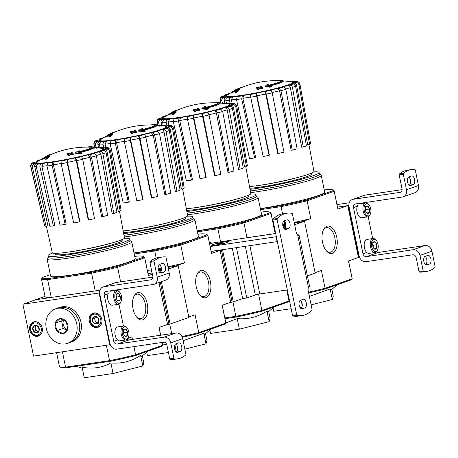 <?xml version="1.0" encoding="UTF-8"?>
<svg xmlns="http://www.w3.org/2000/svg" width="458" height="458" viewBox="0 0 458 458"><rect width="100%" height="100%" fill="white"/><g stroke="black" fill="none" stroke-linecap="round" stroke-linejoin="round"><path stroke-width="0.69" d="M133.627 297.047A12.418 6.675 -98.4 0 1 137.142 294.162A12.418 6.675 -98.4 0 1 145.558 305.469A12.418 6.675 -98.4 0 1 140.772 318.722A12.418 6.675 -98.4 0 1 136.57 316.982M133.902 346.62L135.579 354.784L135.167 355.654A51.903 4.517 168.4 0 1 109.943 361.333L109.536 360.646L65.568 367.144L62.425 351.836M162.149 342.447L162.682 345.051A52.733 4.591 168.4 0 1 162.67 345.275L135.579 354.784A52.733 4.591 168.4 0 1 109.536 360.646L106.399 345.343M134.749 256.457L137.738 256.016A51.903 4.517 168.4 0 1 143.463 256.543A51.903 4.517 168.4 0 1 143.732 257.087L116.87 266.51L117.614 267.26A52.733 4.591 168.4 0 1 91.571 273.123L91.646 272.189L48.05 278.63L47.603 279.62L91.571 273.123L95.23 290.95L99.987 290.252L35.701 299.75L22.9 304.238L33.549 356.106L110.263 344.662M48.05 278.63A51.903 4.517 168.4 0 1 42.062 277.565L41.42 278.516A52.733 4.591 168.4 0 0 41.403 278.739A52.733 4.591 168.4 0 0 47.603 279.62L51.262 297.448L35.151 299.83L45.021 296.366M88.663 147.138L88.589 146.778A23.587 2.055 168.4 0 1 90.89 146.726A91.348 91.348 0 0 1 92.35 146.8A24.915 2.17 168.4 0 1 93.672 147.213A24.915 2.17 168.4 0 1 78.135 152.48A89.814 79.245 -111 0 1 81.988 152.863L82.085 153.35A87.02 82.972 -85.5 0 0 80.305 153.688A89.556 79.016 69 0 0 75.622 153.327L75.524 152.84A89.556 79.016 69 0 1 80.207 153.201L80.305 153.688M93.672 147.213L93.77 147.699A24.915 2.17 168.4 0 1 79.698 152.611M48.714 155.52A91.348 91.348 0 0 1 90.993 147.213A23.587 2.055 168.4 0 1 92.178 147.402M90.89 146.726A23.587 2.055 168.4 0 1 92.298 147.127A23.587 2.055 168.4 0 1 77.648 152.096A89.648 41.46 -99 0 1 79.297 150.802L79.4 151.289A89.648 41.46 -99 0 0 78.639 151.856M79.297 150.802A88.984 84.844 94.5 0 0 77.545 151.14A89.894 41.575 81 0 0 75.524 152.84M80.207 153.201A87.02 82.972 -85.5 0 1 81.988 152.863M41.884 158.789A87.02 11.822 77.7 0 1 42.153 158.823L42.251 159.31A87.02 11.822 77.7 0 0 41.981 159.275L41.884 158.789A89.814 70.83 -108 0 1 44.97 157.38A24.915 2.17 168.4 0 1 44.861 157.231A24.915 2.17 168.4 0 1 45.92 156.333A91.348 91.348 0 0 1 47.226 155.691A23.587 2.055 168.4 0 1 53.071 153.648M42.153 158.823A89.556 70.624 72 0 1 45.937 157.209L46.04 157.695A89.894 54.72 -97.8 0 1 48.788 155.886L48.691 155.399A88.984 12.091 -102.3 0 0 48.422 155.365A89.648 54.565 82.2 0 0 46.184 156.745A23.587 2.055 168.4 0 1 46.092 156.607A23.587 2.055 168.4 0 1 47.226 155.691M42.251 159.31A89.556 70.624 72 0 1 46.04 157.695M45.937 157.209A89.894 54.72 -97.8 0 1 48.691 155.399M49.779 155.857A89.797 75.307 -109.3 0 0 48.714 156.218A90.249 48.525 81.6 0 0 45.6 158.897L45.703 159.384A88.297 74.053 70.7 0 1 46.768 159.018A90.449 48.628 -98.4 0 1 49.882 156.344L49.779 155.857A90.449 48.628 -98.4 0 0 46.67 158.531L46.768 159.018M45.6 158.897A88.297 74.053 70.7 0 1 46.67 158.531M72.267 152.737A89.797 75.307 -109.3 0 0 71.116 152.703A90.449 48.628 81.6 0 0 69.856 153.711A89.258 74.86 -109.3 0 0 67.572 153.705A90.787 48.811 81.6 0 0 66.948 154.237A88.961 74.608 70.7 0 1 69.238 154.249A90.449 48.628 81.6 0 0 68.007 155.376A88.297 74.053 70.7 0 1 69.152 155.417A90.249 48.525 -98.4 0 1 70.383 154.283A88.961 74.608 70.7 0 1 72.696 154.409A89.797 48.279 -98.4 0 1 73.32 153.877A89.258 74.86 -109.3 0 0 71.007 153.745A90.249 48.525 -98.4 0 1 72.267 152.737L72.364 153.224A90.249 48.525 -98.4 0 0 71.66 153.774M66.948 154.237L67.051 154.724A88.961 74.608 70.7 0 1 68.706 154.724M68.007 155.376L68.105 155.863A88.297 74.053 70.7 0 1 69.255 155.903A90.249 48.525 -98.4 0 1 70.486 154.77A88.961 74.608 70.7 0 1 72.793 154.896A89.797 48.279 -98.4 0 1 73.417 154.357L73.32 153.877M69.152 155.417L69.255 155.903M70.383 154.283L70.486 154.77M72.696 154.409L72.793 154.896M96.352 155.823A40.877 3.561 168.4 0 1 91.468 157.14L89.528 154.752L88.102 154.867L90.043 157.226L101.636 216.714L102.752 216.628A39.279 3.418 168.4 0 0 107.63 215.317L96.352 155.823L94.405 153.441L92.98 153.55A35.913 3.126 168.4 0 0 98.275 151.959L100.342 151.655C101.659 151.615 102.523 152.342 102.936 153.842L113.796 213.457A39.279 3.418 168.4 0 0 116.956 212.346L106.096 152.732A40.877 3.561 168.4 0 1 102.936 153.842M106.096 152.732C105.683 151.237 104.819 150.505 103.497 150.545L101.43 150.848A35.913 3.126 168.4 0 0 104.138 149.64L106.537 149.182C108.059 149.05 109.038 149.732 109.462 151.22L120.116 210.932A39.279 3.418 168.4 0 0 121.072 210.199L110.418 150.487A40.877 3.561 168.4 0 1 109.462 151.22M110.418 150.487C109.994 148.999 109.015 148.318 107.493 148.449L105.094 148.902A35.913 3.126 168.4 0 0 104.808 148.255L108.529 147.82L106.491 147.424L103.416 148.008A35.913 3.126 168.4 0 0 100.182 148.026L102.495 147.442L98.373 147.837M40.447 159.859L36.142 161.182L38.581 160.781L35.123 162.264M38.581 160.781A35.913 3.126 168.4 0 0 35.873 161.989L32.713 162.727L31.052 164.079L30.612 166.128L44.512 225.227M31.052 164.079L32.518 163.18L34.917 162.727L33.325 163.792M34.917 162.727A35.913 3.126 168.4 0 0 35.203 163.369L32.839 163.901C31.396 164.388 30.778 165.395 30.972 166.935L44.689 226.012A39.279 3.418 168.4 0 0 46.081 226.258L47.935 225.84L34.716 166.632C34.533 165.098 35.157 164.096 36.594 163.621L34.23 164.153C32.787 164.634 32.169 165.647 32.363 167.181A40.877 3.561 168.4 0 1 30.972 166.935M36.594 163.621A35.913 3.126 168.4 0 0 39.829 163.603L37.859 164.13C36.669 164.611 36.176 165.624 36.388 167.159L49.859 226.235A39.279 3.418 168.4 0 0 53.386 225.96L54.926 225.548L41.878 166.334L43.355 163.323L41.392 163.855C40.195 164.336 39.703 165.344 39.92 166.884A40.877 3.561 168.4 0 1 36.388 167.159M43.355 163.323A35.913 3.126 168.4 0 0 49.052 162.647L47.781 163.094L47.008 166.036L60.027 225.17A39.279 3.418 168.4 0 0 65.15 224.409L66.152 224.059L53.403 164.811L54.176 161.886L52.905 162.332L52.132 165.281A40.877 3.561 168.4 0 1 47.008 166.036M54.176 161.886A35.913 3.126 168.4 0 0 61.464 160.649L61.08 160.947L61.2 163.741L73.646 222.966A39.279 3.418 168.4 0 0 79.595 221.844L79.898 221.609L67.526 162.298L67.412 159.527L67.023 159.819L67.149 162.613A40.877 3.561 168.4 0 1 61.2 163.741M88.652 219.966L88.211 219.892L76.251 160.495L75.175 157.918L75.736 158.016L76.818 160.615L88.652 219.966A39.279 3.418 168.4 0 0 94.508 218.649L82.675 159.292A40.877 3.561 168.4 0 1 76.818 160.615M82.675 159.292L81.598 156.699L81.037 156.596A35.913 3.126 168.4 0 0 88.102 154.867M100.182 148.026L104.115 147.957M104.808 148.255L106.697 148.598M104.138 149.64C105.655 149.503 106.628 150.178 107.063 151.655L118.233 211.287L120.116 210.932M98.275 151.959C99.586 151.919 100.451 152.64 100.863 154.123L112.176 213.697L113.796 213.457M91.468 157.14L102.752 216.628M79.595 221.844L67.149 162.613M65.15 224.409L52.132 165.281M53.386 225.96L39.92 166.884M46.081 226.258L32.363 167.181M147.676 351.263L141.562 356.622L140.652 355.442C131.457 361.362 121.536 363.87 110.888 362.959C101.991 367.797 92.396 369.217 82.097 367.213L84.261 377.764L113.052 373.51L142.816 365.988L143.783 362.725L142.381 355.9M152.125 273.008L148.02 273.615M135.167 355.654L162.029 346.231L162.67 345.275L162.092 342.452M66.347 367.774A51.903 4.517 168.4 0 1 60.622 367.253L59.649 366.612A52.733 4.591 168.4 0 0 65.568 367.144L66.347 367.774L109.943 361.333M133.032 308.761A13.837 7.437 -98.4 0 1 133.891 296.418A13.837 7.437 -98.4 0 1 144.121 296.103A13.837 7.437 -98.4 0 1 146.892 314.846A13.837 7.437 -98.4 0 1 137.005 317.503A13.837 7.437 -98.4 0 1 133.032 308.761M120.614 281.859L117.614 267.26L144.705 257.751L148.363 275.584L152.365 274.176M127.862 338.376L131.921 336.951L132.425 339.401M160.609 335.233L159.012 327.447L167.565 324.447M129.906 240.479L131.515 241.526A43.184 3.761 168.4 0 1 131.744 241.818L135.196 258.644A43.184 3.761 168.4 0 1 128.916 262.005A43.184 3.761 168.4 0 1 81.724 273.3A43.184 3.761 168.4 0 1 50.592 276.008L47.14 259.182A43.184 3.761 168.4 0 1 47.237 258.827L48.296 257.23M42.062 277.565L50.317 274.668M116.87 266.51A51.903 4.517 168.4 0 1 91.646 272.189M148.363 275.584A52.733 4.591 -11.6 0 0 148.375 275.361L144.717 257.533A52.733 4.591 168.4 0 1 144.705 257.751L143.732 257.087M143.463 256.543L144.436 257.178A52.733 4.591 168.4 0 1 144.717 257.533M95.23 290.95A52.733 4.591 -11.6 0 0 100.102 289.954M41.403 278.739L45.061 296.566A52.733 4.591 -11.6 0 0 51.262 297.448M59.649 366.612A52.733 4.591 168.4 0 1 59.368 366.263L56.586 352.7M110.888 362.959L113.052 373.51M140.652 355.442L142.816 365.988M124.255 238.337A41.655 3.63 168.4 0 1 129.608 239.013A41.655 3.63 168.4 0 1 123.546 242.253A41.655 3.63 168.4 0 1 78.026 253.154A41.655 3.63 168.4 0 1 47.998 255.764A41.655 3.63 168.4 0 1 52.653 253.034M129.608 239.013L129.94 240.633A41.655 3.63 168.4 0 1 123.883 243.874A41.655 3.63 168.4 0 1 78.364 254.774A41.655 3.63 168.4 0 1 48.33 257.385L47.998 255.764M131.744 241.818A43.184 3.761 168.4 0 1 125.463 245.179A43.184 3.761 168.4 0 1 78.272 256.48A43.184 3.761 168.4 0 1 47.14 259.182M119.452 211.058L124.467 237.879A36.852 3.206 168.4 0 1 119.109 240.742A36.852 3.206 168.4 0 1 78.868 250.377A36.852 3.206 168.4 0 1 52.275 252.696L46.35 226.2M109.743 344.845L99.094 292.983L22.9 304.238M99.094 292.983L99.621 292.799M34.482 321.734A7.477 6.269 70.7 0 1 42.073 327.522A7.477 6.269 70.7 0 1 38.455 336.08A7.477 6.269 70.7 0 1 30.068 331.1A7.477 6.269 70.7 0 1 33.508 321.974A7.477 6.269 70.7 0 1 34.482 321.734M94.056 312.929A7.477 6.269 70.7 0 1 101.647 318.722A7.477 6.269 70.7 0 1 98.029 327.275A7.477 6.269 70.7 0 1 89.636 322.3A7.477 6.269 70.7 0 1 93.077 313.169A7.477 6.269 70.7 0 1 94.056 312.929M176.256 352.047A4.403 2.364 81.6 0 0 177.67 348.235A4.403 2.364 81.6 0 0 175.843 343.838M117.179 344.078A3.321 2.788 -109.3 0 1 113.744 341.244L104.264 295.055A3.321 2.788 -109.3 0 1 105.935 291.511A3.321 2.788 -109.3 0 1 106.365 291.403L153.052 284.504A6.641 5.57 -109.3 0 0 153.922 284.292A6.641 5.57 -109.3 0 0 157.266 277.204L154.094 261.764A0.83 0.447 -98.4 0 1 154.266 260.86A49.825 26.787 -98.4 0 1 162.361 257.012L158.205 257.631A49.825 26.787 81.6 0 0 150.109 261.472A0.83 0.447 81.6 0 0 149.938 262.377L152.777 276.197A3.321 2.788 -109.3 0 1 151.106 279.741A3.321 2.788 -109.3 0 1 150.671 279.849L103.983 286.748A6.641 5.57 -109.3 0 0 103.113 286.96A6.641 5.57 -109.3 0 0 99.775 294.047L109.92 343.483A6.641 5.57 -109.3 0 0 116.79 349.145L163.477 342.246A3.321 2.788 -109.3 0 1 166.918 345.08L169.752 358.895A0.83 0.447 81.6 0 0 170.25 359.57A49.825 26.787 81.6 0 0 173.439 359.456L177.595 358.837A49.825 26.787 -98.4 0 1 174.406 358.957A0.83 0.447 -98.4 0 1 173.908 358.282L170.742 342.847A6.641 5.57 -109.3 0 0 163.867 337.18L117.179 344.078L129.127 339.888L175.815 332.989A6.641 5.57 -109.3 0 1 182.69 338.651L185.856 354.091A0.83 0.447 -98.4 0 1 185.69 354.996A49.825 26.787 -98.4 0 1 177.595 358.837M177.733 352.379L180.292 351.481A4.403 2.364 -98.4 0 0 181.712 346.614A4.403 2.364 -98.4 0 0 178.763 342.836A4.403 2.364 -98.4 0 0 178.528 342.893L175.969 343.792A4.403 2.364 -98.4 0 0 174.544 348.658A4.403 2.364 -98.4 0 0 177.492 352.442A4.403 2.364 -98.4 0 0 177.733 352.379L177.246 352.454M127.118 339.338A3.321 2.788 -109.3 0 0 129.127 339.888M123.431 326.039L118.948 304.198M116.137 289.96A3.321 2.788 -109.3 0 0 116.143 290.378M153.922 284.292L165.876 280.096A6.641 5.57 -109.3 0 0 169.214 273.008L166.048 257.573A0.83 0.447 -98.4 0 0 165.55 256.898A49.825 26.787 -98.4 0 0 162.361 257.012M161.428 272.962L163.987 272.063A4.403 2.364 -98.4 0 0 165.412 267.197A4.403 2.364 -98.4 0 0 162.464 263.413A4.403 2.364 -98.4 0 0 162.224 263.476L159.665 264.375A4.403 2.364 -98.4 0 0 158.239 269.235A4.403 2.364 -98.4 0 0 161.187 273.02A4.403 2.364 -98.4 0 0 161.428 272.962L160.947 273.031M159.956 272.63A4.403 2.364 81.6 0 0 161.371 268.812A4.403 2.364 81.6 0 0 159.544 264.421M152.852 277.096L115.931 282.552A6.641 5.57 -109.3 0 0 115.067 282.769L103.113 286.96M116.595 294.305A3.836 2.061 -98.4 0 1 118.565 293.612L120.214 296.509L119.899 300.099L117.924 300.791A3.836 2.061 -98.4 0 1 117.374 300.316A3.836 2.061 -98.4 0 1 116.275 297.895A3.836 2.061 -98.4 0 1 116.509 294.471A3.836 2.061 -98.4 0 1 116.595 294.305L118.565 293.612A3.836 2.061 -98.4 0 1 120.214 296.509A3.836 2.061 -98.4 0 1 119.899 300.099A3.836 2.061 -98.4 0 1 117.924 300.791M115.044 298.324A6.229 3.349 -98.4 0 1 115.88 291.998A6.229 3.349 -98.4 0 1 119.658 292.141A6.229 3.349 -98.4 0 1 121.061 301.639A6.229 3.349 -98.4 0 1 117.832 303.093A6.229 3.349 -98.4 0 1 115.044 298.324M121.061 301.639L120.74 302.332A7.059 3.796 -98.4 0 1 118.582 304.289A7.059 3.796 -98.4 0 1 113.922 298.576A7.059 3.796 -98.4 0 1 116.521 290.32A7.059 3.796 -98.4 0 1 119.149 291.569L119.658 292.141M118.582 304.289L112.525 305.183A7.059 3.796 -98.4 0 1 109.891 303.935A7.059 3.796 -98.4 0 1 107.865 299.475A7.059 3.796 -98.4 0 1 108.3 293.172L108.225 293.349A6.853 3.681 -98.4 0 1 108.265 293.263M109.828 303.86A6.853 3.681 -98.4 0 1 109.765 303.791A6.853 3.681 -98.4 0 1 107.796 299.463A6.853 3.681 -98.4 0 1 108.225 293.349M116.149 296.017A3.321 1.786 -98.4 0 1 116.487 297.116A3.321 1.786 -98.4 0 1 116.59 298.816L116.75 297.024L116.149 295.965M117.534 300.448L119.899 300.099M116.75 297.024L120.214 296.509M115.101 294.128L118.565 293.612M123.912 329.966A3.836 2.061 -98.4 0 1 125.887 329.273L127.536 332.165L127.215 335.754L125.246 336.447A3.836 2.061 -98.4 0 1 124.696 335.972A3.836 2.061 -98.4 0 1 123.591 333.55A3.836 2.061 -98.4 0 1 123.832 330.126A3.836 2.061 -98.4 0 1 123.912 329.966L125.887 329.273A3.836 2.061 -98.4 0 1 127.536 332.165A3.836 2.061 -98.4 0 1 127.215 335.754A3.836 2.061 -98.4 0 1 125.246 336.447M122.366 333.979A6.229 3.349 -98.4 0 1 123.196 327.659A6.229 3.349 -98.4 0 1 126.975 327.802A6.229 3.349 -98.4 0 1 128.377 337.294A6.229 3.349 -98.4 0 1 125.154 338.748A6.229 3.349 -98.4 0 1 122.366 333.979M128.377 337.294L128.063 337.987A7.059 3.796 -98.4 0 1 125.904 339.945A7.059 3.796 -98.4 0 1 121.244 334.237A7.059 3.796 -98.4 0 1 123.837 325.976A7.059 3.796 -98.4 0 1 126.471 327.23L126.975 327.802M125.904 339.945L119.841 340.838A7.059 3.796 -98.4 0 1 117.214 339.59A7.059 3.796 -98.4 0 1 115.181 335.13A7.059 3.796 -98.4 0 1 115.622 328.833A7.059 3.796 -98.4 0 1 117.78 326.875L123.837 325.976M117.151 339.515A6.853 3.681 -98.4 0 1 117.088 339.447A6.853 3.681 -98.4 0 1 115.118 335.119A6.853 3.681 -98.4 0 1 115.542 329.004A6.853 3.681 -98.4 0 1 115.582 328.918M123.465 331.672A3.321 1.786 -98.4 0 1 123.809 332.771A3.321 1.786 -98.4 0 1 123.912 334.472A3.321 1.786 -98.4 0 1 123.9 334.603L124.072 332.68L123.471 331.621M124.851 336.103L127.215 335.754M124.072 332.68L127.536 332.165M122.423 329.783L125.887 329.273M55.452 308.881L59.717 307.387A18.268 15.32 70.7 0 1 81.009 322.375A18.268 15.32 70.7 0 1 71.814 341.863L70.108 342.464A18.268 15.32 -109.3 0 0 78.518 320.153A18.268 15.32 -109.3 0 0 58.011 307.988A18.268 15.32 70.7 0 1 79.297 322.97A18.268 15.32 70.7 0 1 70.108 342.464L67.549 343.363A18.268 15.32 -109.3 0 0 75.959 321.052A18.268 15.32 -109.3 0 0 55.452 308.881A18.268 15.32 -109.3 0 0 46.258 328.375A18.268 15.32 -109.3 0 0 67.549 343.363M59.924 318.676L60.015 318.659A7.643 6.406 -109.3 0 1 66.221 321.539L66.284 321.625A7.643 6.406 -109.3 0 1 67.795 328.987L67.773 329.084A7.643 6.406 -109.3 0 1 63.078 333.573L62.986 333.584A7.643 6.406 -109.3 0 1 56.781 330.71L56.712 330.624A7.643 6.406 -109.3 0 1 55.2 323.262L55.229 323.159A7.643 6.406 -109.3 0 1 59.924 318.676L55.229 323.159M55.2 323.262L56.712 330.624M66.221 321.539L60.015 318.659M67.795 328.987L66.284 321.625M63.078 333.573L67.773 329.084M56.781 330.71L62.986 333.584M66.879 330.178L63.13 328.438L56.729 330.687M63.13 328.438L61.59 320.955L55.189 323.199M61.59 320.955L62.969 319.632M63.027 327.957A8.473 7.105 -109.3 0 0 63.473 328.598M63.696 319.947A6.641 5.57 -109.3 0 0 63.215 324.396A6.641 5.57 -109.3 0 0 67.309 329.68M98.71 321.688L96.323 323.966L93.169 322.506L92.396 318.762L94.783 316.484L97.938 317.944L98.71 321.688A3.836 3.217 70.7 0 1 96.323 323.966A3.836 3.217 70.7 0 1 93.169 322.506A3.836 3.217 70.7 0 1 92.396 318.762A3.836 3.217 70.7 0 1 94.783 316.484A3.836 3.217 70.7 0 1 97.938 317.944A3.836 3.217 70.7 0 1 98.71 321.688M94.308 314.148A6.229 5.221 70.7 0 1 100.674 322.598A6.229 5.221 70.7 0 1 91.68 323.926A6.229 5.221 70.7 0 1 94.308 314.148M101.728 322.97A7.059 5.92 70.7 0 1 98.315 326.737A7.059 5.92 70.7 0 1 90.392 322.037A7.059 5.92 70.7 0 1 93.644 313.415A7.059 5.92 70.7 0 1 94.566 313.186A7.059 5.92 70.7 0 1 98.659 314.222M97.777 322.735A3.321 2.788 70.7 0 1 96.878 322.489A3.321 2.788 70.7 0 1 94.915 319.884L95.298 321.756L97.657 322.85M94.915 319.884A3.321 2.788 70.7 0 1 95.728 316.873L94.531 318.012L94.915 319.884M94.531 318.012L92.396 318.762M95.298 321.756L93.169 322.506M98.453 323.216L96.323 323.966M39.136 330.487L36.749 332.771L33.594 331.306L32.827 327.562L35.214 325.283L38.369 326.743L39.136 330.487A3.836 3.217 70.7 0 1 36.749 332.771A3.836 3.217 70.7 0 1 33.594 331.306A3.836 3.217 70.7 0 1 32.827 327.562A3.836 3.217 70.7 0 1 35.214 325.283A3.836 3.217 70.7 0 1 38.369 326.743A3.836 3.217 70.7 0 1 39.136 330.487M34.734 322.947A6.229 5.221 70.7 0 1 41.105 331.403A6.229 5.221 70.7 0 1 32.106 332.731A6.229 5.221 70.7 0 1 34.734 322.947M42.159 331.769A7.059 5.92 70.7 0 1 38.747 335.537A7.059 5.92 70.7 0 1 30.823 330.836A7.059 5.92 70.7 0 1 34.069 322.214A7.059 5.92 70.7 0 1 34.997 321.985A7.059 5.92 70.7 0 1 39.09 323.027M38.209 331.535A3.321 2.788 70.7 0 1 37.304 331.289A3.321 2.788 70.7 0 1 35.346 328.689L35.73 330.556L38.083 331.649M35.346 328.689A3.321 2.788 70.7 0 1 36.153 325.672L34.963 326.817L35.346 328.689M34.963 326.817L32.827 327.562M35.73 330.556L33.594 331.306M38.884 332.021L36.749 332.771M196.791 274.88A12.418 6.675 -98.4 0 1 200.306 271.995A12.418 6.675 -98.4 0 1 208.722 283.302A12.418 6.675 -98.4 0 1 203.936 296.561A12.418 6.675 -98.4 0 1 199.734 294.815M171.698 333.596L169.758 324.127M174.515 266.442L184.437 262.926L180.778 245.093L207.869 235.589L211.527 253.417L221.454 249.936L211.184 251.453M158.124 267.483L158.394 268.789L161.331 268.354M168.057 267.363L174.509 266.407M134.24 253.99L154.735 250.961L156.195 258.072M151.827 124.977L151.753 124.616A23.587 2.055 168.4 0 1 154.054 124.565A91.348 91.348 0 0 1 155.514 124.639A24.915 2.17 168.4 0 1 156.836 125.051A24.915 2.17 168.4 0 1 141.299 130.318A89.814 79.245 -111 0 1 145.152 130.702L145.249 131.188A87.02 82.972 -85.5 0 0 143.469 131.52A89.556 79.016 69 0 0 138.785 131.16L138.688 130.673A89.556 79.016 69 0 1 143.371 131.034L143.469 131.52M156.836 125.051L156.934 125.538A24.915 2.17 168.4 0 1 142.862 130.45M111.878 133.358A91.348 91.348 0 0 1 154.157 125.051A23.587 2.055 168.4 0 1 155.342 125.24M154.054 124.565A23.587 2.055 168.4 0 1 155.462 124.96A23.587 2.055 168.4 0 1 140.812 129.935A89.648 41.46 -99 0 1 142.461 128.641L142.564 129.122A89.648 41.46 -99 0 0 141.803 129.694M142.461 128.641A88.984 84.844 94.5 0 0 140.709 128.973A89.894 41.575 81 0 0 138.688 130.673M143.371 131.034A87.02 82.972 -85.5 0 1 145.152 130.702M105.048 136.627A87.02 11.822 77.7 0 1 105.317 136.661L105.414 137.148A87.02 11.822 77.7 0 0 105.145 137.114L105.048 136.627A89.814 70.83 -108 0 1 108.134 135.219A24.915 2.17 168.4 0 1 108.025 135.07A24.915 2.17 168.4 0 1 109.084 134.171A91.348 91.348 0 0 1 110.389 133.524A23.587 2.055 168.4 0 1 116.235 131.486M105.317 136.661A89.556 70.624 72 0 1 109.101 135.047L109.204 135.534A89.894 54.72 -97.8 0 1 111.952 133.725L111.855 133.238A88.984 12.091 -102.3 0 0 111.586 133.198A89.648 54.565 82.2 0 0 109.347 134.583A23.587 2.055 168.4 0 1 109.256 134.446A23.587 2.055 168.4 0 1 110.389 133.524M105.414 137.148A89.556 70.624 72 0 1 109.204 135.534M109.101 135.047A89.894 54.72 -97.8 0 1 111.855 133.238M112.943 133.69A89.797 75.307 -109.3 0 0 111.878 134.051A90.249 48.525 81.6 0 0 108.764 136.73L108.867 137.217A88.297 74.053 70.7 0 1 109.931 136.856A90.449 48.628 -98.4 0 1 113.046 134.177L112.943 133.69A90.449 48.628 -98.4 0 0 109.834 136.369L109.931 136.856M108.764 136.73A88.297 74.053 70.7 0 1 109.834 136.369M135.425 130.57A89.797 75.307 -109.3 0 0 134.28 130.541A90.449 48.628 81.6 0 0 133.02 131.549A89.258 74.86 -109.3 0 0 130.736 131.538A90.787 48.811 81.6 0 0 130.112 132.076A88.961 74.608 70.7 0 1 132.402 132.081A90.449 48.628 81.6 0 0 131.165 133.215A88.297 74.053 70.7 0 1 132.316 133.249A90.249 48.525 -98.4 0 1 133.547 132.116A88.961 74.608 70.7 0 1 135.86 132.248A89.797 48.279 -98.4 0 1 136.484 131.709A89.258 74.86 -109.3 0 0 134.171 131.583A90.249 48.525 -98.4 0 1 135.425 130.57L135.528 131.057A90.249 48.525 -98.4 0 0 134.824 131.612M130.112 132.076L130.215 132.562A88.961 74.608 70.7 0 1 131.87 132.557M131.165 133.215L131.269 133.702A88.297 74.053 70.7 0 1 132.419 133.736A90.249 48.525 -98.4 0 1 133.65 132.602A88.961 74.608 70.7 0 1 135.957 132.734A89.797 48.279 -98.4 0 1 136.581 132.196L136.484 131.709M132.316 133.249L132.419 133.736M133.547 132.116L133.65 132.602M135.86 132.248L135.957 132.734M159.516 133.662A40.877 3.561 168.4 0 1 154.632 134.973L152.691 132.591L151.266 132.7L153.207 135.064L164.8 194.553L165.916 194.467A39.279 3.418 168.4 0 0 170.794 193.15L159.516 133.662L157.569 131.28L156.144 131.389A35.913 3.126 168.4 0 0 161.439 129.797L163.506 129.488C164.823 129.448 165.687 130.181 166.099 131.675L176.96 191.295A39.279 3.418 168.4 0 0 180.12 190.184L169.26 130.57A40.877 3.561 168.4 0 1 166.099 131.675M169.26 130.57C168.847 129.07 167.983 128.343 166.66 128.383L164.594 128.687A35.913 3.126 168.4 0 0 167.302 127.473L169.7 127.021C171.223 126.889 172.202 127.57 172.626 129.059L183.28 188.77A39.279 3.418 168.4 0 0 184.236 188.038L173.582 128.326A40.877 3.561 168.4 0 1 172.626 129.059M173.582 128.326C173.158 126.837 172.179 126.156 170.657 126.288L168.258 126.74A35.913 3.126 168.4 0 0 167.971 126.093L171.693 125.658L169.655 125.263L166.58 125.847A35.913 3.126 168.4 0 0 163.346 125.864L165.659 125.28L161.537 125.675M103.611 137.698L99.306 139.014M99.306 139.02L101.745 138.614L98.287 140.102M101.745 138.614A35.913 3.126 168.4 0 0 99.037 139.827L95.877 140.566M94.823 148.478L93.776 143.967L94.216 141.911L95.682 141.012L98.081 140.56L96.489 141.631M98.081 140.56A35.913 3.126 168.4 0 0 98.367 141.207L96.003 141.74C94.56 142.22 93.942 143.234 94.136 144.768L94.76 147.459M96.289 148.318L95.527 145.02C95.333 143.48 95.951 142.472 97.394 141.986L99.758 141.453C98.321 141.934 97.697 142.936 97.88 144.465L98.619 147.774A38.386 3.343 168.4 0 1 102.145 147.499M99.758 141.453A35.913 3.126 168.4 0 0 102.993 141.436L101.023 141.969C99.833 142.449 99.34 143.457 99.552 144.997L100.147 147.608M103.811 147.928L103.084 144.722C102.867 143.182 103.359 142.175 104.556 141.694L106.519 141.161L105.042 144.167L105.775 147.476A38.386 3.343 168.4 0 1 107.172 147.728M106.519 141.161A35.913 3.126 168.4 0 0 112.216 140.48L110.945 140.927L110.172 143.875L123.191 203.003A39.279 3.418 168.4 0 0 128.314 202.247L129.316 201.898L116.567 142.65L117.34 139.724L116.069 140.171L115.296 143.119A40.877 3.561 168.4 0 1 110.172 143.875M117.34 139.724A35.913 3.126 168.4 0 0 124.628 138.488L124.244 138.78L124.364 141.574L136.81 200.804A39.279 3.418 168.4 0 0 142.759 199.682L143.062 199.448L130.69 140.137L130.576 137.36L130.186 137.658L130.312 140.451A40.877 3.561 168.4 0 1 124.364 141.574M151.816 197.804L151.375 197.724L139.415 138.327L138.339 135.757L138.9 135.854L139.982 138.448L151.816 197.804A39.279 3.418 168.4 0 0 157.672 196.488L145.839 137.131A40.877 3.561 168.4 0 1 139.982 138.448M145.839 137.131L144.762 134.537L144.201 134.434A35.913 3.126 168.4 0 0 151.266 132.7M163.346 125.864L167.279 125.795M167.971 126.093L169.861 126.437M167.302 127.473C168.819 127.341 169.792 128.011 170.227 129.488L181.397 189.125L183.28 188.77M161.439 129.797C162.75 129.751 163.615 130.473 164.027 131.961L175.34 191.53L176.96 191.295M154.632 134.973L165.916 194.467M142.759 199.682L130.312 140.451M128.314 202.247L115.296 143.119M166.535 344.021L162.687 345.074M210.84 329.102L204.726 334.455L203.816 333.281L183.12 340.735M188.765 317.005L195.085 314.789L198.743 332.617L198.331 333.493L225.193 324.064L225.834 323.113L222.176 305.286L230.729 302.28M198.331 333.493A51.903 4.517 168.4 0 1 182.261 337.254M196.196 286.599A13.837 7.437 -98.4 0 1 197.054 274.25A13.837 7.437 -98.4 0 1 207.285 273.941A13.837 7.437 -98.4 0 1 210.056 292.685A13.837 7.437 -98.4 0 1 200.169 295.341A13.837 7.437 -98.4 0 1 196.196 286.599M181.935 336.55A52.733 4.591 168.4 0 0 198.743 332.617L225.834 323.113A52.733 4.591 168.4 0 0 225.846 322.89L222.227 305.263M197.913 234.296L200.902 233.855A51.903 4.517 168.4 0 1 206.627 234.376A51.903 4.517 168.4 0 1 206.896 234.92L180.034 244.349A51.903 4.517 168.4 0 1 154.81 250.028L154.735 250.961A52.733 4.591 168.4 0 0 180.778 245.093L180.034 244.349M134.057 253.091L154.81 250.028M193.07 218.317L194.679 219.365A43.184 3.761 168.4 0 1 194.908 219.657L198.36 236.477A43.184 3.761 168.4 0 1 192.079 239.837A43.184 3.761 168.4 0 1 134.022 252.925M211.527 253.417A52.733 4.591 -11.6 0 0 211.539 253.194L207.88 235.366A52.733 4.591 168.4 0 1 207.869 235.589L206.896 234.92M206.627 234.376L207.6 235.017A52.733 4.591 168.4 0 1 207.88 235.366M158.394 268.789A52.733 4.591 -11.6 0 0 161.313 268.193M167.937 266.791A52.733 4.591 -11.6 0 0 184.437 262.926M205.545 333.739L206.947 340.563L205.98 343.826L203.816 333.281M146.709 352.11L147.424 355.597L168.441 352.494M174.893 344.885L176.216 351.343L177.154 351.109M175.66 351.429L176.216 351.343M184.849 349.168L205.98 343.826M187.414 216.17A41.655 3.63 168.4 0 1 192.772 216.852A41.655 3.63 168.4 0 1 186.709 220.092A41.655 3.63 168.4 0 1 123.677 233.654M192.772 216.852L193.104 218.472A41.655 3.63 168.4 0 1 187.047 221.712A41.655 3.63 168.4 0 1 123.981 235.28M194.908 219.657A43.184 3.761 168.4 0 1 188.627 223.017A43.184 3.761 168.4 0 1 124.295 236.952M182.616 188.896L187.631 215.712A36.852 3.206 168.4 0 1 182.273 218.575A36.852 3.206 168.4 0 1 123.168 230.924M224.832 317.949L235.864 316.318L232.922 301.965M197.404 231.822L217.899 228.794L220.579 241.847M214.991 102.815L214.916 102.449A23.587 2.055 168.4 0 1 217.218 102.403A91.348 91.348 0 0 1 218.678 102.478A24.915 2.17 168.4 0 1 220 102.89A24.915 2.17 168.4 0 1 204.463 108.157A89.814 79.245 -111 0 1 208.316 108.535L208.413 109.021A87.02 82.972 -85.5 0 0 206.632 109.359A89.556 79.016 69 0 0 201.949 108.998L201.852 108.512A89.556 79.016 69 0 1 206.535 108.872L206.632 109.359M220 102.89L220.098 103.376A24.915 2.17 168.4 0 1 206.026 108.283M175.042 111.197A91.348 91.348 0 0 1 217.321 102.884A23.587 2.055 168.4 0 1 218.506 103.073M217.218 102.403A23.587 2.055 168.4 0 1 218.626 102.798A23.587 2.055 168.4 0 1 203.976 107.767A89.648 41.46 -99 0 1 205.625 106.474L205.728 106.96A89.648 41.46 -99 0 0 204.966 107.527M205.625 106.474A88.984 84.844 94.5 0 0 203.873 106.811A89.894 41.575 81 0 0 201.852 108.512M206.535 108.872A87.02 82.972 -85.5 0 1 208.316 108.535M168.212 114.46A87.02 11.822 77.7 0 1 168.481 114.494L168.578 114.981A87.02 11.822 77.7 0 0 168.309 114.947L168.212 114.46A89.814 70.83 -108 0 1 171.298 113.057A24.915 2.17 168.4 0 1 171.189 112.908A24.915 2.17 168.4 0 1 172.248 112.01A91.348 91.348 0 0 1 173.553 111.363A23.587 2.055 168.4 0 1 179.399 109.325M168.481 114.494A89.556 70.624 72 0 1 172.265 112.886L172.368 113.372A89.894 54.72 -97.8 0 1 175.116 111.563L175.019 111.076A88.984 12.091 -102.3 0 0 174.75 111.036A89.648 54.565 82.2 0 0 172.511 112.416A23.587 2.055 168.4 0 1 172.42 112.284A23.587 2.055 168.4 0 1 173.553 111.363M168.578 114.981A89.556 70.624 72 0 1 172.368 113.372M172.265 112.886A89.894 54.72 -97.8 0 1 175.019 111.076M176.107 111.529A89.797 75.307 -109.3 0 0 175.042 111.889A90.249 48.525 81.6 0 0 171.927 114.569L172.031 115.055A88.297 74.053 70.7 0 1 173.095 114.689A90.449 48.628 -98.4 0 1 176.21 112.015L176.107 111.529A90.449 48.628 -98.4 0 0 172.998 114.202L173.095 114.689M171.927 114.569A88.297 74.053 70.7 0 1 172.998 114.202M198.589 108.409A89.797 75.307 -109.3 0 0 197.444 108.374A90.449 48.628 81.6 0 0 196.184 109.382A89.258 74.86 -109.3 0 0 193.9 109.376A90.787 48.811 81.6 0 0 193.276 109.909A88.961 74.608 70.7 0 1 195.566 109.92A90.449 48.628 81.6 0 0 194.329 111.054A88.297 74.053 70.7 0 1 195.48 111.088A90.249 48.525 -98.4 0 1 196.711 109.954A88.961 74.608 70.7 0 1 199.024 110.086A89.797 48.279 -98.4 0 1 199.648 109.548A89.258 74.86 -109.3 0 0 197.335 109.416A90.249 48.525 -98.4 0 1 198.589 108.409L198.692 108.895A90.249 48.525 -98.4 0 0 197.988 109.445M193.276 109.909L193.379 110.395A88.961 74.608 70.7 0 1 195.034 110.395M194.329 111.054L194.432 111.54A88.297 74.053 70.7 0 1 195.583 111.575A90.249 48.525 -98.4 0 1 196.814 110.441A88.961 74.608 70.7 0 1 199.121 110.573A89.797 48.279 -98.4 0 1 199.745 110.034L199.648 109.548M195.48 111.088L195.583 111.575M196.711 109.954L196.814 110.441M199.024 110.086L199.121 110.573M222.68 111.494A40.877 3.561 168.4 0 1 217.796 112.811L215.855 110.43L214.43 110.538L216.371 112.903L227.964 172.391L229.08 172.3A39.279 3.418 168.4 0 0 233.958 170.989L222.68 111.494L220.733 109.113L219.308 109.227A35.913 3.126 168.4 0 0 224.603 107.63L226.67 107.327C227.987 107.287 228.851 108.014 229.263 109.514L240.124 169.128A39.279 3.418 168.4 0 0 243.284 168.023L232.424 108.403A40.877 3.561 168.4 0 1 229.263 109.514M232.424 108.403C232.011 106.909 231.147 106.182 229.824 106.216L227.758 106.525A35.913 3.126 168.4 0 0 230.466 105.311L232.864 104.859C234.387 104.727 235.366 105.403 235.79 106.897L246.444 166.609A39.279 3.418 168.4 0 0 247.4 165.87L236.746 106.159A40.877 3.561 168.4 0 1 235.79 106.897M236.746 106.159C236.322 104.67 235.343 103.995 233.82 104.121L231.422 104.579A35.913 3.126 168.4 0 0 231.135 103.932L234.851 103.491M234.857 103.491L232.819 103.096L229.744 103.68A35.913 3.126 168.4 0 0 226.51 103.703L228.823 103.119L224.701 103.514M166.775 115.536L162.47 116.853L164.909 116.452L161.451 117.941M164.909 116.452A35.913 3.126 168.4 0 0 162.201 117.666L159.041 118.404L157.38 119.75L156.939 121.805L157.987 126.316M157.38 119.75L158.846 118.851L161.245 118.399L159.653 119.464M161.245 118.399A35.913 3.126 168.4 0 0 161.531 119.046L159.166 119.578C157.724 120.059 157.105 121.067 157.3 122.607L157.924 125.292M159.453 126.156L158.691 122.853C158.497 121.318 159.115 120.305 160.558 119.824L162.922 119.292C161.485 119.767 160.861 120.775 161.044 122.303L161.783 125.612A38.386 3.343 168.4 0 1 165.309 125.332M162.922 119.292A35.913 3.126 168.4 0 0 166.157 119.275L164.187 119.801C162.996 120.288 162.504 121.296 162.716 122.83L163.311 125.446M166.975 125.761L166.248 122.555C166.031 121.021 166.523 120.007 167.72 119.527L169.683 119L168.206 122.005L168.939 125.315A38.386 3.343 168.4 0 1 170.336 125.561M169.683 119A35.913 3.126 168.4 0 0 175.38 118.319L174.109 118.765L173.336 121.708L186.354 180.841A39.279 3.418 168.4 0 0 191.478 180.086L192.48 179.736L179.731 120.483L180.504 117.563L179.233 118.009L178.46 120.952A40.877 3.561 168.4 0 1 173.336 121.708M180.504 117.563A35.913 3.126 168.4 0 0 187.791 116.321L187.408 116.618L187.528 119.412L199.974 178.643A39.279 3.418 168.4 0 0 205.923 177.515L206.226 177.286L193.854 117.969L193.74 115.198L193.35 115.496L193.476 118.29A40.877 3.561 168.4 0 1 187.528 119.412M214.979 175.643L214.539 175.563L202.579 116.166L201.503 113.59L202.064 113.693L203.146 116.286L214.979 175.643A39.279 3.418 168.4 0 0 220.836 174.321L209.003 114.969A40.877 3.561 168.4 0 1 203.146 116.286M209.003 114.969L207.926 112.37L207.365 112.273A35.913 3.126 168.4 0 0 214.43 110.538M226.51 103.703L230.443 103.628M231.135 103.932L232.532 104.04M230.466 105.311C231.983 105.18 232.956 105.85 233.391 107.327L244.561 166.964L246.444 166.609M224.603 107.63C225.914 107.59 226.779 108.311 227.191 109.794L238.504 169.368L240.124 169.128M217.796 112.811L229.08 172.3M205.923 177.515L193.476 118.29M191.478 180.086L178.46 120.952M274.004 306.94L267.89 312.293L266.98 311.114C257.785 317.039 247.864 319.547 237.215 318.636L225.851 322.907M283.702 228.095L284.618 227.769L283.599 227.924M274.829 229.218L274.348 229.286M258.57 294.191L261.907 310.455L261.495 311.325L288.357 301.902L288.998 300.946L286.748 290M261.495 311.325A51.903 4.517 168.4 0 1 236.271 317.005L235.864 316.318A52.733 4.591 168.4 0 0 261.907 310.455L288.998 300.946A52.733 4.591 168.4 0 0 289.009 300.729L286.805 289.988M224.981 318.676L236.271 317.005M261.077 212.134L264.066 211.688A51.903 4.517 168.4 0 1 269.791 212.214A51.903 4.517 168.4 0 1 270.06 212.758L243.198 222.182L243.942 222.931L271.033 213.428L274.691 231.256L275.212 231.072M197.221 230.929L217.974 227.861L217.899 228.794A52.733 4.591 168.4 0 0 243.942 222.931L246.976 237.725M256.234 196.15L257.843 197.203A43.184 3.761 168.4 0 1 258.072 197.49L261.524 214.315A43.184 3.761 168.4 0 1 255.243 217.676A43.184 3.761 168.4 0 1 197.186 230.763M243.198 222.182A51.903 4.517 168.4 0 1 217.974 227.861M274.691 231.256A52.733 4.591 -11.6 0 0 274.703 231.032L271.044 213.205A52.733 4.591 168.4 0 1 271.033 213.428L270.06 212.758M269.791 212.214L270.764 212.85A52.733 4.591 168.4 0 1 271.044 213.205M268.709 311.577L270.111 318.402L269.144 321.665L266.98 311.114M209.873 329.949L210.588 333.435L239.379 329.182L269.144 321.665M237.215 318.636L239.379 329.182M250.578 194.009A41.655 3.63 168.4 0 1 255.936 194.684A41.655 3.63 168.4 0 1 249.873 197.93A41.655 3.63 168.4 0 1 186.841 211.493M255.936 194.684L256.268 196.305A41.655 3.63 168.4 0 1 250.211 199.551A41.655 3.63 168.4 0 1 187.145 213.113M258.072 197.49A43.184 3.761 168.4 0 1 251.791 200.85A43.184 3.761 168.4 0 1 187.459 214.791M245.78 166.735L250.795 193.551A36.852 3.206 168.4 0 1 245.436 196.413A36.852 3.206 168.4 0 1 186.332 208.756M323.119 230.557A12.418 6.675 -98.4 0 1 326.634 227.672A12.418 6.675 -98.4 0 1 335.05 238.979A12.418 6.675 -98.4 0 1 330.264 252.232A12.418 6.675 -98.4 0 1 326.062 250.486M287.996 295.788L288.477 295.713M300.843 222.113L310.764 218.598L307.106 200.77L334.197 191.261L337.855 209.088L347.782 205.608L337.512 207.125L348.338 205.528L358.986 257.39L358.431 257.47L347.782 205.608M284 220.933L284.721 224.46L285.849 224.294M294.317 223.046L300.837 222.078M260.568 209.661L281.063 206.632L282.546 213.857M278.155 80.648L278.08 80.287A23.587 2.055 168.4 0 1 280.382 80.236A91.348 91.348 0 0 1 281.842 80.31A24.915 2.17 168.4 0 1 283.164 80.722A24.915 2.17 168.4 0 1 267.627 85.989A89.814 79.245 -111 0 1 271.479 86.373L271.577 86.86A87.02 82.972 -85.5 0 0 269.796 87.197A89.556 79.016 69 0 0 265.113 86.837L265.016 86.35A89.556 79.016 69 0 1 269.699 86.711L269.796 87.197M283.164 80.722L283.262 81.209A24.915 2.17 168.4 0 1 269.19 86.121M238.206 89.029A91.348 91.348 0 0 1 280.485 80.722A23.587 2.055 168.4 0 1 281.67 80.911M280.382 80.236A23.587 2.055 168.4 0 1 281.79 80.637A23.587 2.055 168.4 0 1 267.14 85.606A89.648 41.46 -99 0 1 268.789 84.312L268.892 84.799A89.648 41.46 -99 0 0 268.13 85.365M268.789 84.312A88.984 84.844 94.5 0 0 267.037 84.644A89.894 41.575 81 0 0 265.016 86.35M269.699 86.711A87.02 82.972 -85.5 0 1 271.479 86.373M231.376 92.298A87.02 11.822 77.7 0 1 231.645 92.333L231.742 92.819A87.02 11.822 77.7 0 0 231.473 92.785L231.376 92.298A89.814 70.83 -108 0 1 234.462 90.89A24.915 2.17 168.4 0 1 234.353 90.741A24.915 2.17 168.4 0 1 235.412 89.842A91.348 91.348 0 0 1 236.717 89.201A23.587 2.055 168.4 0 1 242.563 87.157M231.645 92.333A89.556 70.624 72 0 1 235.429 90.718L235.532 91.205A89.894 54.72 -97.8 0 1 238.28 89.396L238.183 88.909A88.984 12.091 -102.3 0 0 237.914 88.875A89.648 54.565 82.2 0 0 235.675 90.255A23.587 2.055 168.4 0 1 235.584 90.117A23.587 2.055 168.4 0 1 236.717 89.201M231.742 92.819A89.556 70.624 72 0 1 235.532 91.205M235.429 90.718A89.894 54.72 -97.8 0 1 238.183 88.909M239.271 89.367A89.797 75.307 -109.3 0 0 238.206 89.722A90.249 48.525 81.6 0 0 235.091 92.407L235.194 92.888A88.297 74.053 70.7 0 1 236.259 92.527A90.449 48.628 -98.4 0 1 239.374 89.848L239.271 89.367A90.449 48.628 -98.4 0 0 236.162 92.041L236.259 92.527M235.091 92.407A88.297 74.053 70.7 0 1 236.162 92.041M261.753 86.247A89.797 75.307 -109.3 0 0 260.608 86.213A90.449 48.628 81.6 0 0 259.348 87.22A89.258 74.86 -109.3 0 0 257.064 87.215A90.787 48.811 81.6 0 0 256.44 87.747A88.961 74.608 70.7 0 1 258.73 87.759A90.449 48.628 81.6 0 0 257.493 88.886A88.297 74.053 70.7 0 1 258.644 88.926A90.249 48.525 -98.4 0 1 259.875 87.793A88.961 74.608 70.7 0 1 262.188 87.919A89.797 48.279 -98.4 0 1 262.806 87.381A89.258 74.86 -109.3 0 0 260.499 87.255A90.249 48.525 -98.4 0 1 261.753 86.247L261.856 86.734A90.249 48.525 -98.4 0 0 261.152 87.283M256.44 87.747L256.543 88.234A88.961 74.608 70.7 0 1 258.197 88.234M257.493 88.886L257.596 89.373A88.297 74.053 70.7 0 1 258.747 89.413A90.249 48.525 -98.4 0 1 259.978 88.279A88.961 74.608 70.7 0 1 262.285 88.405A89.797 48.279 -98.4 0 1 262.909 87.867L262.806 87.381M258.644 88.926L258.747 89.413M259.875 87.793L259.978 88.279M262.188 87.919L262.285 88.405M285.844 89.333A40.877 3.561 168.4 0 1 280.96 90.65L279.019 88.262L277.594 88.377L279.535 90.736L291.128 150.224L292.244 150.138A39.279 3.418 168.4 0 0 297.122 148.827L285.844 89.333L283.897 86.951L282.471 87.06A35.913 3.126 168.4 0 0 287.767 85.469L289.834 85.159C291.151 85.125 292.015 85.852 292.427 87.346L303.288 146.966A39.279 3.418 168.4 0 0 306.448 145.856L295.587 86.241A40.877 3.561 168.4 0 1 292.427 87.346M295.587 86.241C295.175 84.747 294.311 84.014 292.988 84.054L290.922 84.358A35.913 3.126 168.4 0 0 293.63 83.144L296.028 82.692C297.551 82.56 298.53 83.242 298.954 84.73L309.608 144.442A39.279 3.418 168.4 0 0 310.564 143.709L299.91 83.997A40.877 3.561 168.4 0 1 298.954 84.73M299.91 83.997C299.486 82.509 298.507 81.827 296.984 81.959L294.586 82.411A35.913 3.126 168.4 0 0 294.299 81.764L298.015 81.329L295.983 80.934M295.983 80.94L292.908 81.518A35.913 3.126 168.4 0 0 289.674 81.535L291.986 80.952L287.864 81.347M229.939 93.369L225.634 94.692L228.073 94.285L224.615 95.774M228.073 94.285A35.913 3.126 168.4 0 0 225.365 95.499L222.204 96.237L220.544 97.588L220.103 99.638L221.151 104.149M220.544 97.588L222.01 96.69L224.409 96.232L222.817 97.302M224.409 96.232A35.913 3.126 168.4 0 0 224.695 96.878L222.33 97.411C220.888 97.898 220.269 98.905 220.464 100.445L221.088 103.13M222.617 103.989L221.855 100.691C221.661 99.151 222.279 98.144 223.722 97.663L226.086 97.13C224.649 97.606 224.025 98.607 224.208 100.136L224.947 103.445A38.386 3.343 168.4 0 1 228.473 103.17M226.086 97.13A35.913 3.126 168.4 0 0 229.321 97.113L227.351 97.64C226.16 98.121 225.668 99.128 225.88 100.668L226.475 103.279M230.139 103.6L229.412 100.394C229.195 98.854 229.687 97.846 230.884 97.365L232.847 96.833L231.37 99.844L232.103 103.153M232.847 96.833A35.913 3.126 168.4 0 0 238.544 96.157L237.273 96.604L236.5 99.546L249.518 158.68A39.279 3.418 168.4 0 0 254.642 157.918L255.644 157.569L242.895 98.321L243.667 95.396L242.397 95.842L241.624 98.791A40.877 3.561 168.4 0 1 236.5 99.546M243.667 95.396A35.913 3.126 168.4 0 0 250.955 94.159L250.572 94.457L250.692 97.251L263.138 156.476A39.279 3.418 168.4 0 0 269.086 155.354L269.39 155.119L257.018 95.808L256.904 93.037L256.514 93.329L256.64 96.123A40.877 3.561 168.4 0 1 250.692 97.251M278.143 153.476L277.703 153.401L265.743 94.004L264.667 91.428L265.228 91.526L266.31 94.125L278.143 153.476A39.279 3.418 168.4 0 0 284 152.159L272.166 92.802A40.877 3.561 168.4 0 1 266.31 94.125M272.166 92.802L271.09 90.209L270.529 90.106A35.913 3.126 168.4 0 0 277.594 88.377M289.674 81.535L290.023 81.484M294.299 81.764L296.189 82.108M293.63 83.144C295.147 83.013 296.12 83.688 296.555 85.165L307.724 144.797L309.608 144.442M287.767 85.469C289.078 85.428 289.943 86.15 290.355 87.633L301.667 147.207L303.288 146.966M280.96 90.65L292.244 150.138M269.086 155.354L256.64 96.123M254.642 157.918L241.624 98.791M337.168 284.773L331.054 290.132L330.144 288.952L309.373 296.412M315.093 272.676L321.413 270.46L325.071 288.288L324.659 289.164L351.521 279.741L352.162 278.785L348.504 260.957L358.431 257.47M324.659 289.164A51.903 4.517 168.4 0 1 308.658 292.908M288.145 296.509L288.626 296.44M322.524 242.271A13.837 7.437 -98.4 0 1 323.382 229.927A13.837 7.437 -98.4 0 1 333.613 229.613A13.837 7.437 -98.4 0 1 336.384 248.356A13.837 7.437 -98.4 0 1 326.497 251.013A13.837 7.437 -98.4 0 1 322.524 242.271M308.503 292.17A52.733 4.591 168.4 0 0 325.071 288.288L352.162 278.785A52.733 4.591 168.4 0 0 352.173 278.561L348.555 260.94M324.241 189.967L327.23 189.526A51.903 4.517 168.4 0 1 332.955 190.053A51.903 4.517 168.4 0 1 333.224 190.597L306.362 200.02A51.903 4.517 168.4 0 1 281.138 205.699L281.063 206.632A52.733 4.591 168.4 0 0 307.106 200.77L306.362 200.02M260.384 208.768L281.138 205.699M319.398 173.988L321.006 175.036A43.184 3.761 168.4 0 1 321.235 175.328L324.688 192.148A43.184 3.761 168.4 0 1 318.407 195.514A43.184 3.761 168.4 0 1 260.35 208.596M337.855 209.088A52.733 4.591 -11.6 0 0 337.867 208.871L334.208 191.043A52.733 4.591 168.4 0 1 334.197 191.261L333.224 190.597M332.955 190.053L333.928 190.688A52.733 4.591 168.4 0 1 334.208 191.043M284.721 224.46A52.733 4.591 -11.6 0 0 285.838 224.237M294.196 222.479A52.733 4.591 -11.6 0 0 310.764 218.598M331.873 289.41L333.275 296.234L332.308 299.498L330.144 288.952M273.037 307.787L273.752 311.274L291.145 308.703M301.416 301.524L302.246 305.566M299.938 307.404L301.936 307.106M311.108 304.856L332.308 299.498M313.741 171.847A41.655 3.63 168.4 0 1 319.1 172.523A41.655 3.63 168.4 0 1 313.037 175.763A41.655 3.63 168.4 0 1 250.005 189.326M319.1 172.523L319.432 174.143A41.655 3.63 168.4 0 1 313.375 177.383A41.655 3.63 168.4 0 1 250.308 190.952M321.235 175.328A43.184 3.761 168.4 0 1 314.955 178.689A43.184 3.761 168.4 0 1 250.623 192.629M308.944 144.568L313.959 171.384A36.852 3.206 168.4 0 1 308.6 174.252A36.852 3.206 168.4 0 1 249.496 186.595M359.501 257.207L358.986 257.39M348.864 205.344L348.338 205.528M336.991 204.6L349.231 202.791M409.194 185.169A4.403 2.364 81.6 0 0 410.608 181.357A4.403 2.364 81.6 0 0 408.782 176.965M426.833 271.382L422.677 272A49.825 26.787 81.6 0 1 419.488 272.115A0.83 0.447 81.6 0 1 418.996 271.439L416.156 257.625A3.321 2.788 70.7 0 0 412.721 254.791L366.034 261.69A6.641 5.57 70.7 0 1 359.164 256.028L349.013 206.592A6.641 5.57 70.7 0 1 352.357 199.505A6.641 5.57 70.7 0 1 353.227 199.287L399.914 192.389A3.321 2.788 70.7 0 0 400.349 192.286A3.321 2.788 70.7 0 0 402.015 188.742L399.181 174.922L403.338 174.309A0.83 0.447 -98.4 0 1 403.509 173.399A49.825 26.787 -98.4 0 1 411.605 169.557A49.825 26.787 -98.4 0 1 414.793 169.443A0.83 0.447 -98.4 0 1 415.286 170.113L418.457 185.553A6.641 5.57 70.7 0 1 415.114 192.641L403.166 196.837A6.641 5.57 70.7 0 1 402.296 197.049L355.608 203.947A3.321 2.788 70.7 0 0 355.173 204.056A3.321 2.788 70.7 0 0 353.502 207.6L362.982 253.789A3.321 2.788 70.7 0 0 366.423 256.623L413.11 249.725A6.641 5.57 70.7 0 1 419.98 255.387L423.152 270.827A0.83 0.447 -98.4 0 0 423.644 271.502A49.825 26.787 -98.4 0 0 426.833 271.382A49.825 26.787 -98.4 0 0 434.928 267.541A0.83 0.447 -98.4 0 0 435.1 266.636L431.928 251.196L419.98 255.387M411.605 169.557L407.448 170.17A49.825 26.787 81.6 0 0 399.353 174.017A0.83 0.447 81.6 0 0 399.181 174.922M411.467 176.015L408.908 176.914A4.403 2.364 -98.4 0 0 407.483 181.78A4.403 2.364 -98.4 0 0 410.431 185.564A4.403 2.364 -98.4 0 0 410.671 185.507L413.231 184.608A4.403 2.364 -98.4 0 0 414.65 179.742A4.403 2.364 -98.4 0 0 411.702 175.958A4.403 2.364 -98.4 0 0 411.467 176.015M403.338 174.309L406.509 189.749A6.641 5.57 70.7 0 1 403.166 196.837M365.387 202.923A3.321 2.788 70.7 0 1 365.375 202.505M368.192 216.743L372.675 238.584M431.928 251.196A6.641 5.57 70.7 0 0 425.058 245.534L378.371 252.432A3.321 2.788 70.7 0 1 376.361 251.883M427.766 255.438L425.207 256.337A4.403 2.364 -98.4 0 0 423.787 261.203A4.403 2.364 -98.4 0 0 426.736 264.982A4.403 2.364 -98.4 0 0 426.97 264.924L429.53 264.026A4.403 2.364 -98.4 0 0 430.955 259.159A4.403 2.364 -98.4 0 0 428.007 255.375A4.403 2.364 -98.4 0 0 427.766 255.438M425.499 264.592A4.403 2.364 81.6 0 0 426.913 260.774A4.403 2.364 81.6 0 0 425.087 256.383M352.357 199.505L364.305 195.308A6.641 5.57 70.7 0 1 365.175 195.097L402.095 189.641M374.484 248.992A3.836 2.061 -98.4 0 1 373.934 248.517A3.836 2.061 -98.4 0 1 372.835 246.095A3.836 2.061 -98.4 0 1 373.075 242.671A3.836 2.061 -98.4 0 1 373.155 242.505L375.125 241.818L376.779 244.709L376.459 248.299L374.484 248.992A3.836 2.061 -98.4 0 0 376.459 248.299A3.836 2.061 -98.4 0 0 376.779 244.709A3.836 2.061 -98.4 0 0 375.125 241.818A3.836 2.061 -98.4 0 0 373.155 242.505M378.005 244.28A6.229 3.349 -98.4 0 1 377.621 249.839A6.229 3.349 -98.4 0 1 373.012 249.976A6.229 3.349 -98.4 0 1 371.77 241.543A6.229 3.349 -98.4 0 1 376.218 240.347A6.229 3.349 -98.4 0 1 378.005 244.28M377.621 249.839L377.3 250.532A7.059 3.796 -98.4 0 1 375.142 252.49A7.059 3.796 -98.4 0 1 370.356 246.061A7.059 3.796 -98.4 0 1 373.081 238.521A7.059 3.796 -98.4 0 1 375.715 239.774L376.218 240.347M375.142 252.49L369.085 253.383A7.059 3.796 -98.4 0 1 366.452 252.135A7.059 3.796 -98.4 0 1 364.866 241.377A7.059 3.796 -98.4 0 1 367.018 239.419L373.081 238.521M366.389 252.06A6.853 3.681 -98.4 0 1 366.326 251.992A6.853 3.681 -98.4 0 1 364.786 241.549A6.853 3.681 -98.4 0 1 364.826 241.463M372.709 244.217A3.321 1.786 -98.4 0 1 373.155 247.017L373.316 245.225L372.709 244.166M371.661 242.328L375.125 241.818M374.094 248.648L376.459 248.299M373.316 245.225L376.779 244.709M367.167 213.331A3.836 2.061 -98.4 0 1 366.618 212.861A3.836 2.061 -98.4 0 1 365.513 210.44A3.836 2.061 -98.4 0 1 365.753 207.016A3.836 2.061 -98.4 0 1 365.833 206.85L367.808 206.157L369.457 209.054L369.137 212.644L367.167 213.331A3.836 2.061 -98.4 0 0 369.137 212.644A3.836 2.061 -98.4 0 0 369.457 209.054A3.836 2.061 -98.4 0 0 367.808 206.157A3.836 2.061 -98.4 0 0 365.833 206.85M370.688 208.625A6.229 3.349 -98.4 0 1 370.299 214.178A6.229 3.349 -98.4 0 1 365.696 214.321A6.229 3.349 -98.4 0 1 364.448 205.882A6.229 3.349 -98.4 0 1 368.896 204.686A6.229 3.349 -98.4 0 1 370.688 208.625M370.299 214.178L369.984 214.871A7.059 3.796 -98.4 0 1 367.826 216.829A7.059 3.796 -98.4 0 1 363.039 210.405A7.059 3.796 -98.4 0 1 365.759 202.865A7.059 3.796 -98.4 0 1 368.392 204.113L368.896 204.686M367.826 216.829L361.763 217.727A7.059 3.796 -98.4 0 1 359.135 216.474A7.059 3.796 -98.4 0 1 357.543 205.716L357.463 205.894A6.853 3.681 -98.4 0 1 357.503 205.808M359.072 216.405A6.853 3.681 -98.4 0 1 359.009 216.331A6.853 3.681 -98.4 0 1 357.463 205.894M365.387 208.562A3.321 1.786 -98.4 0 1 365.833 211.361L365.994 209.564L365.392 208.51M364.345 206.673L367.808 206.157M366.772 212.993L369.137 212.644M365.994 209.564L369.457 209.054M152.113 272.974L148.014 273.581M151.472 269.848L147.665 270.409A29.896 25.075 -109.3 0 0 147.333 270.277M168.401 269.041L178.214 265.6L168.063 267.392M161.336 268.388L158.182 268.852M161.273 270.432A7.477 0.653 168.4 0 1 158.777 271.004M151.936 272.092A7.477 0.653 168.4 0 1 150.768 271.983A7.477 0.653 168.4 0 1 151.798 271.422M158.354 269.762A7.477 0.653 168.4 0 1 161.376 269.218M147.379 270.506L147.665 270.409M159.487 272.172L160.85 271.691M160.289 282.054L168.962 324.304L167.576 324.51L158.96 282.523M168.962 324.304L170.084 324.052L161.382 281.676M170.084 324.052L188.862 317.463L178.214 265.6M161.336 269.991A3.836 0.332 168.4 0 1 159.876 270.415A3.836 0.332 168.4 0 1 158.651 270.701M158.434 270.071A3.836 0.332 168.4 0 1 160.06 269.791A3.836 0.332 168.4 0 1 161.365 269.647M158.376 269.871A6.229 0.544 168.4 0 1 161.29 269.356A6.229 0.544 168.4 0 1 161.376 269.344M161.296 270.3A6.229 0.544 168.4 0 1 158.731 270.901M160.174 270.34L160.06 269.791M220.098 250.48L221.483 250.28L232.126 302.143L230.74 302.349L220.098 250.48L221.975 249.822L211.178 251.419M221.483 250.28L224.306 249.427M232.126 302.143L233.248 301.891L222.599 250.028M233.248 301.891L242.637 298.599L246.793 297.981L255.329 294.986A3.321 0.292 168.4 0 1 259.806 293.979L287.286 289.92M227.597 242.368A8.805 0.767 -11.6 0 0 228.857 241.755A8.805 0.767 -11.6 0 0 220.098 242.706A8.805 0.767 -11.6 0 0 211.676 245.282A8.805 0.767 -11.6 0 0 218.346 244.606A8.805 0.767 -11.6 0 0 227.597 242.368M209.289 242.236A35.707 29.947 70.7 0 1 211.195 242.895A3.321 2.788 70.7 0 0 212.483 243.043L245.9 237.931A8.307 4.465 -98.4 0 1 246.347 237.822L275.705 233.483M210.165 246.507L276.094 236.763L277.09 241.629L211.167 251.368M296.406 233.145A8.307 4.465 -98.4 0 1 297.356 234.862L297.345 234.868A8.307 0.721 168.4 0 1 299.017 234.96A8.307 0.721 168.4 0 1 298.524 235.326L298.393 235.366M299.017 234.96L309.597 286.502A8.307 0.721 168.4 0 1 309.104 286.868L308.474 287.584L297.717 235.172A3.321 1.786 -98.4 0 1 296.292 232.664L292.462 214.029A0.83 0.447 -98.4 0 0 291.998 213.359A49.825 26.787 -98.4 0 0 286.897 213.216A49.825 26.787 -98.4 0 0 277.245 218.535A0.83 0.447 -98.4 0 0 277.101 219.416L296.664 314.715A0.83 0.447 -98.4 0 0 297.122 315.385A49.825 26.787 -98.4 0 0 302.228 315.528A49.825 26.787 -98.4 0 0 311.881 310.209A0.83 0.447 -98.4 0 0 312.024 309.327L308.2 290.687A3.321 1.786 -98.4 0 1 308.474 287.584M232.298 248.247L242.637 298.599M303.11 299.337A4.403 2.364 -98.4 0 1 303.351 299.28A4.403 2.364 -98.4 0 1 306.299 303.059A4.403 2.364 -98.4 0 1 304.873 307.925L302.314 308.824A4.403 2.364 -98.4 0 1 302.074 308.887A4.403 2.364 -98.4 0 1 299.131 305.102A4.403 2.364 -98.4 0 1 300.551 300.236L303.11 299.337M286.811 219.92A4.403 2.364 -98.4 0 1 287.046 219.857A4.403 2.364 -98.4 0 1 289.994 223.641A4.403 2.364 -98.4 0 1 288.574 228.508L286.01 229.406A4.403 2.364 -98.4 0 1 285.775 229.464A4.403 2.364 -98.4 0 1 282.826 225.679A4.403 2.364 -98.4 0 1 284.246 220.819L286.811 219.92M302.228 315.528L298.072 316.14A49.825 26.787 -98.4 0 1 292.965 316.003A0.83 0.447 -98.4 0 1 292.507 315.333L272.945 220.029A0.83 0.447 -98.4 0 1 273.088 219.147A49.825 26.787 -98.4 0 1 282.741 213.829L286.897 213.216M284.126 220.865A4.403 2.364 -98.4 0 1 285.952 225.256A4.403 2.364 -98.4 0 1 284.538 229.074M300.431 300.282A4.403 2.364 -98.4 0 1 302.257 304.679A4.403 2.364 -98.4 0 1 300.843 308.492M236.454 247.629L246.793 297.981M298.25 235.366L297.717 235.172M221.809 242.912L223.206 242.872L217.31 244.085L221.809 242.912M213.325 244.48A8.307 0.721 168.4 0 1 222.405 242.305A8.307 0.721 168.4 0 1 228.387 241.784A8.307 0.721 168.4 0 1 220.401 244.166A8.307 0.721 168.4 0 1 212.117 245.127A8.307 0.721 168.4 0 1 213.325 244.48M219.01 243.954L218.947 243.645M221.821 243.364L221.764 243.078M283.737 228.153L285.139 227.66L283.582 227.889M274.823 229.183L274.342 229.258M274.182 226.052L273.993 226.08A29.896 25.075 -109.3 0 0 273.661 225.949M294.66 224.741L304.541 221.271L294.322 223.08M285.855 224.328L282.718 224.792M285.912 226.498A7.477 0.653 168.4 0 1 283.199 227.059M282.855 225.823A7.477 0.653 168.4 0 1 285.952 225.193M273.707 226.183L273.993 226.08M283.794 228.239L285.546 227.912M284.807 228.908L284.647 228.113M307.415 275.865L315.19 273.14L304.541 221.271M285.947 226.155A3.836 0.332 168.4 0 1 283.09 226.744M282.924 226.143A3.836 0.332 168.4 0 1 285.964 225.531M285.924 226.384A6.229 0.544 168.4 0 1 283.159 226.95M282.872 225.931A6.229 0.544 168.4 0 1 285.958 225.307M93.707 147.373A91.348 91.348 0 0 1 102.26 148.415A33.903 2.954 168.4 0 1 98.264 151.518A33.903 2.954 168.4 0 1 52.556 161.811A33.903 2.954 168.4 0 1 37.442 161.72A91.348 91.348 0 0 1 41.924 159.006M101.458 148.283A34.522 3.006 168.4 0 1 98.802 151.558A34.522 3.006 168.4 0 1 55.401 161.554A34.522 3.006 168.4 0 1 38.128 161.279M94.405 153.441A38.386 3.343 168.4 0 1 89.528 154.752M103.497 150.545A38.386 3.343 168.4 0 1 100.342 151.655M107.493 148.449A38.386 3.343 168.4 0 1 106.537 149.182M36.514 161.084A38.386 3.343 168.4 0 1 39.669 159.974M32.518 163.18A38.386 3.343 168.4 0 1 33.474 162.441M34.23 164.153A38.386 3.343 168.4 0 1 32.839 163.901M41.392 163.855A38.386 3.343 168.4 0 1 37.859 164.13M52.905 162.332A38.386 3.343 168.4 0 1 47.781 163.094M67.023 159.819A38.386 3.343 168.4 0 1 61.08 160.947M75.175 157.918A35.913 3.126 168.4 0 1 67.412 159.527M81.598 156.699A38.386 3.343 168.4 0 1 75.736 158.016M36.319 166.678A38.403 3.343 168.4 0 1 34.716 166.632M61.154 163.5A38.403 3.343 168.4 0 1 53.403 164.811M76.251 160.495A38.403 3.343 168.4 0 1 67.526 162.298M90.043 157.226A38.403 3.343 168.4 0 1 82.623 159.052M100.863 154.123A38.403 3.343 168.4 0 1 96.283 155.525M107.063 151.655A38.403 3.343 168.4 0 1 105.953 152.216M109.926 243.519A32.386 2.822 168.4 0 1 67.864 252.152M120.998 240.038A34.047 2.966 168.4 0 1 117.202 243.192A34.047 2.966 168.4 0 1 76.097 252.776A34.047 2.966 168.4 0 1 56.317 253.314M46.951 165.744A38.403 3.343 168.4 0 1 41.878 166.334M170.742 342.847L182.69 338.651M163.867 337.18L175.815 332.989M113.744 341.244L117.529 339.922M104.264 295.055L108.071 293.721M157.266 277.204L169.214 273.008M150.671 279.849L151.512 279.552M103.983 286.748L115.931 282.552M149.938 262.377L154.094 261.764M169.752 358.895L173.908 358.282M150.109 261.472L154.266 260.86M170.25 359.57L174.406 358.957M159.991 272.653L163.987 272.063M176.29 352.076L180.292 351.481M156.871 125.211A91.348 91.348 0 0 1 165.424 126.248A33.903 2.954 168.4 0 1 161.428 129.356A33.903 2.954 168.4 0 1 115.719 139.65A33.903 2.954 168.4 0 1 100.605 139.553A91.348 91.348 0 0 1 105.088 136.839M164.622 126.116A34.522 3.006 168.4 0 1 161.966 129.396A34.522 3.006 168.4 0 1 118.565 139.392A34.522 3.006 168.4 0 1 101.292 139.118M157.569 131.28A38.386 3.343 168.4 0 1 152.691 132.591M166.66 128.383A38.386 3.343 168.4 0 1 163.506 129.488M170.657 126.288A38.386 3.343 168.4 0 1 169.7 127.021M99.678 138.923A38.386 3.343 168.4 0 1 102.832 137.812M95.682 141.012A38.386 3.343 168.4 0 1 96.638 140.28M97.394 141.986A38.386 3.343 168.4 0 1 96.003 141.74M104.556 141.694A38.386 3.343 168.4 0 1 101.023 141.969M116.069 140.171A38.386 3.343 168.4 0 1 110.945 140.927M130.186 137.658A38.386 3.343 168.4 0 1 124.244 138.78M138.339 135.757A35.913 3.126 168.4 0 1 130.576 137.36M144.762 134.537A38.386 3.343 168.4 0 1 138.9 135.854M99.483 144.51A38.403 3.343 168.4 0 1 97.88 144.465M124.318 141.339A38.403 3.343 168.4 0 1 116.567 142.65M139.415 138.327A38.403 3.343 168.4 0 1 130.69 140.137M153.207 135.064A38.403 3.343 168.4 0 1 145.787 136.89M164.027 131.961A38.403 3.343 168.4 0 1 159.447 133.364M170.227 129.488A38.403 3.343 168.4 0 1 169.111 130.055M173.09 221.357A32.386 2.822 168.4 0 1 131.028 229.99M184.162 217.876A34.047 2.966 168.4 0 1 180.366 221.031A34.047 2.966 168.4 0 1 123.483 232.601M110.115 143.583A38.403 3.343 168.4 0 1 105.042 144.167M95.527 145.02A40.877 3.561 168.4 0 1 94.136 144.768M103.084 144.722A40.877 3.561 168.4 0 1 99.552 144.997M220.035 103.044A91.348 91.348 0 0 1 228.588 104.086A33.903 2.954 168.4 0 1 224.592 107.195A33.903 2.954 168.4 0 1 178.883 117.483A33.903 2.954 168.4 0 1 163.769 117.391A91.348 91.348 0 0 1 168.252 114.677M227.786 103.955A34.522 3.006 168.4 0 1 225.13 107.235A34.522 3.006 168.4 0 1 181.729 117.231A34.522 3.006 168.4 0 1 164.456 116.95M220.733 109.113A38.386 3.343 168.4 0 1 215.855 110.43M229.824 106.216A38.386 3.343 168.4 0 1 226.67 107.327M233.82 104.121A38.386 3.343 168.4 0 1 232.864 104.859M232.109 103.147A38.386 3.343 168.4 0 1 233.5 103.399M162.842 116.756A38.386 3.343 168.4 0 1 165.996 115.651M158.846 118.851A38.386 3.343 168.4 0 1 159.802 118.118M160.558 119.824A38.386 3.343 168.4 0 1 159.166 119.578M167.72 119.527A38.386 3.343 168.4 0 1 164.187 119.801M179.233 118.009A38.386 3.343 168.4 0 1 174.109 118.765M193.35 115.496A38.386 3.343 168.4 0 1 187.408 116.618M201.503 113.59A35.913 3.126 168.4 0 1 193.74 115.198M207.926 112.37A38.386 3.343 168.4 0 1 202.064 113.693M162.647 122.349A38.403 3.343 168.4 0 1 161.044 122.303M187.482 119.172A38.403 3.343 168.4 0 1 179.731 120.483M202.579 116.166A38.403 3.343 168.4 0 1 193.854 117.969M216.371 112.903A38.403 3.343 168.4 0 1 208.951 114.723M227.191 109.794A38.403 3.343 168.4 0 1 222.611 111.202M233.391 107.327A38.403 3.343 168.4 0 1 232.275 107.893M236.254 199.19A32.386 2.822 168.4 0 1 194.192 207.829M247.326 195.715A34.047 2.966 168.4 0 1 243.53 198.864A34.047 2.966 168.4 0 1 186.646 210.44M173.279 121.422A38.403 3.343 168.4 0 1 168.206 122.005M158.691 122.853A40.877 3.561 168.4 0 1 157.3 122.607M166.248 122.555A40.877 3.561 168.4 0 1 162.716 122.83M283.199 80.883A91.348 91.348 0 0 1 291.752 81.925A33.903 2.954 168.4 0 1 287.756 85.028A33.903 2.954 168.4 0 1 242.047 95.321A33.903 2.954 168.4 0 1 226.933 95.23A91.348 91.348 0 0 1 231.416 92.516M290.95 81.787A34.522 3.006 168.4 0 1 288.294 85.068A34.522 3.006 168.4 0 1 244.893 95.064A34.522 3.006 168.4 0 1 227.62 94.789M283.897 86.951A38.386 3.343 168.4 0 1 279.019 88.262M292.988 84.054A38.386 3.343 168.4 0 1 289.834 85.159M296.984 81.959A38.386 3.343 168.4 0 1 296.028 82.692M295.273 80.986A38.386 3.343 168.4 0 1 296.664 81.232M288.111 81.284A38.386 3.343 168.4 0 1 291.637 81.009M226.006 94.594A38.386 3.343 168.4 0 1 229.16 93.484M222.01 96.69A38.386 3.343 168.4 0 1 222.966 95.951M223.722 97.663A38.386 3.343 168.4 0 1 222.33 97.411M230.884 97.365A38.386 3.343 168.4 0 1 227.351 97.64M242.397 95.842A38.386 3.343 168.4 0 1 237.273 96.604M256.514 93.329A38.386 3.343 168.4 0 1 250.572 94.457M264.667 91.428A35.913 3.126 168.4 0 1 256.904 93.037M271.09 90.209A38.386 3.343 168.4 0 1 265.228 91.526M225.811 100.188A38.403 3.343 168.4 0 1 224.208 100.136M250.646 97.01A38.403 3.343 168.4 0 1 242.895 98.321M265.743 94.004A38.403 3.343 168.4 0 1 257.018 95.808M279.535 90.736A38.403 3.343 168.4 0 1 272.115 92.562M290.355 87.633A38.403 3.343 168.4 0 1 285.775 89.035M296.555 85.165A38.403 3.343 168.4 0 1 295.439 85.726M299.418 177.028A32.386 2.822 168.4 0 1 257.356 185.662M310.49 173.548A34.047 2.966 168.4 0 1 306.694 176.702A34.047 2.966 168.4 0 1 249.81 188.272M236.442 99.254A38.403 3.343 168.4 0 1 231.37 99.844M221.855 100.691A40.877 3.561 168.4 0 1 220.464 100.445M229.412 100.394A40.877 3.561 168.4 0 1 225.88 100.668M418.457 185.553L406.509 189.749M357.309 206.26L353.502 207.6M366.766 252.461L362.982 253.789M378.371 252.432L366.423 256.623M425.058 245.534L413.11 249.725M365.175 195.097L353.227 199.287M400.756 192.097L399.914 192.389M418.996 271.439L423.152 270.827M419.488 272.115L423.644 271.502M399.353 174.017L403.509 173.399M425.534 264.615L429.53 264.026M426.49 264.999L426.97 264.924M409.229 185.198L413.231 184.608M410.185 185.576L410.671 185.507M245.9 237.931L275.71 233.528M212.483 243.043L209.661 244.034M249.885 245.648L259.806 293.979M211.195 242.895L209.546 243.473M245.339 246.318L255.329 294.986M292.965 316.003L297.122 315.385M292.507 315.333L296.664 314.715M272.945 220.029L277.101 219.416M273.088 219.147L277.245 218.535M284.573 229.097L288.574 228.508M285.529 229.475L286.01 229.406M300.877 308.52L304.873 307.925M301.833 308.898L302.314 308.824M82.303 368.232L76.349 366.297M160.666 335.227L159.063 327.43M116.521 290.32L110.458 291.219M98.315 326.737L99.833 326.205M93.644 313.415L95.161 312.883M38.747 335.537L40.264 335.004M34.069 322.214L35.587 321.682M94.216 141.911L95.877 140.56M233.025 104.275L232.532 104.035M293.607 81.467L290.023 81.478M365.759 202.865L359.702 203.758"/></g></svg>

